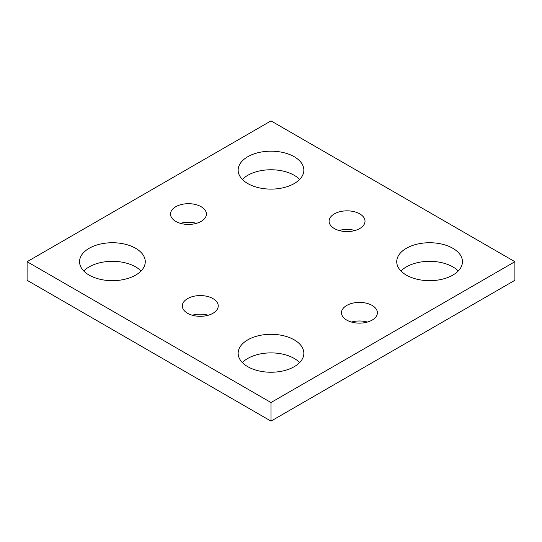 <?xml version="1.0" encoding="UTF-8"?>
<svg xmlns="http://www.w3.org/2000/svg" width="542" height="542" viewBox="0 0 542 542"><rect width="100%" height="100%" fill="white"/><g stroke="black" fill="none" stroke-linecap="round" stroke-linejoin="round"><path stroke-width="0.81" d="M514.9 261.705L271 120.893L27.1 261.705L27.1 280.295L271 421.107L514.9 280.295L514.9 261.705L271 402.523L271 421.107M27.1 261.705L271 402.523M406.364 275.119A32.852 18.97 0 0 0 442.164 279.232A32.852 18.97 0 0 0 462.448 261.705A32.852 18.97 0 0 0 429.596 242.735A32.852 18.97 0 0 0 396.737 261.705A32.852 18.97 0 0 0 406.364 275.119M458.234 271A32.852 18.97 0 0 0 429.596 261.325A32.852 18.97 0 0 0 400.951 271M247.769 366.683A32.852 18.97 0 0 0 283.574 370.796A32.852 18.97 0 0 0 303.852 353.269A32.852 18.97 0 0 0 271 334.299A32.852 18.97 0 0 0 238.148 353.269A32.852 18.97 0 0 0 247.769 366.683M299.638 362.564A32.852 18.97 0 0 0 271 352.889A32.852 18.97 0 0 0 242.362 362.564M89.173 275.119A32.852 18.97 0 0 0 124.978 279.232A32.852 18.97 0 0 0 145.263 261.705A32.852 18.97 0 0 0 112.404 242.735A32.852 18.97 0 0 0 79.552 261.705A32.852 18.97 0 0 0 89.173 275.119M141.049 271A32.852 18.97 0 0 0 112.404 261.325A32.852 18.97 0 0 0 83.766 271M247.769 183.555A32.852 18.97 0 0 0 283.574 187.667A32.852 18.97 0 0 0 303.852 170.141A32.852 18.97 0 0 0 271 151.177A32.852 18.97 0 0 0 238.148 170.141A32.852 18.97 0 0 0 247.769 183.555M299.638 179.436A32.852 18.97 0 0 0 271 169.761A32.852 18.97 0 0 0 242.362 179.436M334.353 228.541A17.961 10.373 0 0 0 353.926 230.784A17.961 10.373 0 0 0 365.017 221.204A17.961 10.373 0 0 0 347.056 210.838A17.961 10.373 0 0 0 329.096 221.204A17.961 10.373 0 0 0 334.353 228.541M355.017 230.499A17.961 10.373 0 0 0 339.089 230.499M187.579 313.276A17.961 10.373 0 0 0 207.152 315.525A17.961 10.373 0 0 0 218.236 305.945A17.961 10.373 0 0 0 200.276 295.58A17.961 10.373 0 0 0 182.315 305.945A17.961 10.373 0 0 0 187.579 313.276M208.243 315.241A17.961 10.373 0 0 0 192.308 315.241M346.745 320.098A17.961 10.373 0 0 0 366.317 322.348A17.961 10.373 0 0 0 377.401 312.768A17.961 10.373 0 0 0 359.441 302.402A17.961 10.373 0 0 0 341.48 312.768A17.961 10.373 0 0 0 346.745 320.098M367.408 322.063A17.961 10.373 0 0 0 351.48 322.063M175.757 221.387A17.961 10.373 0 0 0 195.33 223.629A17.961 10.373 0 0 0 206.421 214.049A17.961 10.373 0 0 0 188.46 203.684A17.961 10.373 0 0 0 170.5 214.049A17.961 10.373 0 0 0 175.757 221.387M196.428 223.345A17.961 10.373 0 0 0 180.493 223.345"/></g></svg>
